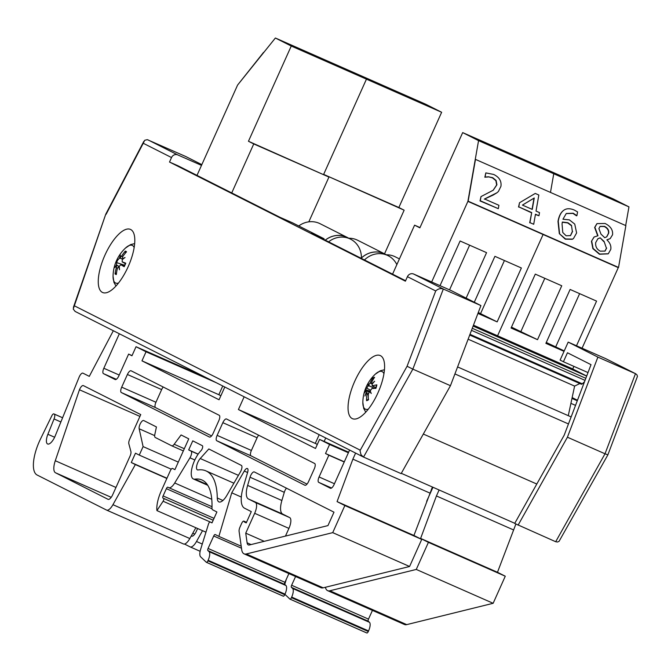 <?xml version="1.0" encoding="UTF-8"?>
<svg xmlns="http://www.w3.org/2000/svg" width="671" height="671" viewBox="0 0 671 671"><rect width="100%" height="100%" fill="white"/><g stroke="black" fill="none" stroke-linecap="round" stroke-linejoin="round"><path stroke-width="1.01" d="M577.479 400.268L572.153 397.576M570.912 403.355L575.533 405.385M571.969 398.431L577.286 400.78M401.3 473.315L514.774 523.305M423.326 434.045L536.8 484.034M454.921 373.932L568.471 423.955M457.588 366.92L571.138 416.934M568.278 415.676L574.611 386.093L579.853 383.544M468.132 339.19L574.611 386.093M581.052 383.913A2.994 1.124 -66.2 0 0 581.312 384.189A2.994 1.124 -66.2 0 0 582.285 383.82L584.516 381.757M473.114 326.081L586.664 376.104M586.689 376.037L571.466 368.345L473.458 325.175M606.181 358.876A4.923 4.563 116.8 0 0 605.787 358.675L568.186 342.109L560.109 360.084L563.422 361.753L567.456 352.77L591.017 364.663L564.202 435.169L514.691 523.447L555.689 541.723L557.45 542.025L559.035 541.38L607.884 454.846L605.016 453.781L555.689 541.723M568.186 342.109L597.878 357.106L567.423 437.215L518.096 525.158M588.006 372.581L563.422 361.753M597.878 357.106L635.479 373.672L605.016 453.781L567.423 437.215M607.884 454.846L637.45 376.372L636.964 374.863L635.68 373.764L605.787 358.675M323.766 239.404L324.059 238.742L292.631 222.873L280.092 217.354L177.865 165.72L169.511 162.038L171.524 157.551A4.923 4.563 -63.2 0 1 177.723 154.9L201.493 165.368M405.603 280.73L311.529 233.223L324.059 238.742M407.423 276.678L435.705 290.962L407.071 366.265L360.008 450.652L360.998 454.67L363.321 456.976L401.124 473.634L450.451 385.691L480.914 305.582L451.214 290.593L413.621 274.028A4.923 4.563 116.8 0 0 407.423 276.678L405.401 281.174L169.511 162.038M201.82 164.638L185.632 156.46L147.318 139.669L144.71 140.273L143.25 143.267L171.524 157.551M377.899 392.954A34.481 12.959 113.8 0 1 352.418 418.662A34.481 12.959 113.8 0 1 354.464 381.883A34.481 12.959 113.8 0 1 380.222 355.546A34.481 12.959 113.8 0 1 377.899 392.954M128.111 266.806A34.481 12.959 113.8 0 1 102.629 292.514A34.481 12.959 113.8 0 1 104.676 255.735A34.481 12.959 113.8 0 1 130.434 229.398A34.481 12.959 113.8 0 1 128.111 266.806M435.705 290.962C438.037 288.782 440.57 288.136 443.313 289.025L413.621 274.028M360.059 450.082L74.338 305.791L73.223 309.079L75.194 311.461M74.338 305.791L105.766 214.166L143.795 141.422M407.071 366.265L412.85 369.134L443.313 289.025L480.914 305.582M450.451 385.691L412.85 369.134L363.523 457.077M384.441 369.755L380.314 370.769L375.265 374.208A20.575 7.733 113.8 0 1 383.938 373.705M368.329 409.142A20.575 7.733 113.8 0 1 362.843 402.407L363.716 408.454L365.754 412.187M368.127 385.842A38.935 18.863 -155.6 0 1 368.371 383.82A38.935 9.746 41.1 0 0 368.513 385.246L370.031 386.186L368.127 385.842L366.769 388.157A39.337 11.726 -157.8 0 0 365.259 389.599L370.358 391.302M372.229 383.997L371.558 382.478A39.337 33.5 -99.3 0 1 374.603 377.312A12.598 4.731 -66.2 0 0 372.816 378.041A39.337 34.003 54.4 0 0 370.098 383.066L368.513 385.246M368.496 393.357L366.408 392.845L366.978 394.33A39.337 36.075 67.9 0 0 366.559 400.646A12.598 4.731 -66.2 0 0 368.345 399.916A39.337 31.428 -112.2 0 1 368.438 393.734L369.813 391.461A38.935 14.829 -158.3 0 0 371.256 393.466A38.935 13.781 44.5 0 1 370.199 390.866L371.768 388.643A39.337 9.142 12.6 0 1 375.903 388.358A12.598 4.731 -66.2 0 0 376.867 384.869L376.725 385.33L376.867 384.869A39.337 17.052 -161.4 0 0 372.556 385.808L372.028 384.248A38.935 30.799 147.6 0 1 374.636 381.262A38.935 34.104 3.4 0 0 371.91 383.862L372.061 384.215M375.919 387.637L372.078 385.783L375.844 387.888M366.408 392.845A38.935 29.029 156.5 0 0 364.99 396.016A38.935 35.882 -4.9 0 1 366.291 392.46L366.794 392.787M365.259 389.599A12.598 4.731 -66.2 0 0 364.294 393.089A39.337 14.477 8.6 0 1 365.989 391L369.159 391.889M365.989 391L366.291 392.46M366.559 400.646L368.639 399.253M373.244 379.383L372.816 378.041M369.813 391.461L370.501 391.663M370.031 386.186L374.359 388.425M134.653 243.607L130.526 244.621L125.477 248.06A20.575 7.733 113.8 0 1 132.388 245.46A20.575 7.733 113.8 0 1 134.15 247.557M118.541 282.994A20.575 7.733 113.8 0 1 113.055 276.259L113.919 282.306L115.966 286.039M122.726 259.224L122.55 256.867A39.337 34.85 -54 0 1 126.534 251.81A12.598 4.731 -66.2 0 0 125.242 251.155A39.337 37.542 102.4 0 0 121.501 256.33L119.866 257.773A38.935 21.506 53.3 0 1 120.52 255.232A38.935 29.641 -145.4 0 0 119.463 258.167L118.037 259.778A39.337 2.29 -149.5 0 1 117.4 258.964A12.598 4.731 -66.2 0 0 115.823 262.47A39.337 0.856 17.9 0 1 116.754 262.629L116.469 264.819L117.911 265.892M119.287 266.353L116.427 265.406L116.41 267.645A39.337 37.425 132.4 0 0 115.043 273.852A12.598 4.731 -66.2 0 0 116.335 274.506A39.337 34.967 -73.6 0 1 117.467 268.174L118.876 266.639A38.935 26.588 -149.2 0 0 119.53 269.759A38.935 24.559 58.6 0 1 119.279 266.244L120.923 264.735A39.337 4.865 21.2 0 0 124.185 266.697A12.598 4.731 -66.2 0 0 125.762 263.191A39.337 3.43 -152.8 0 0 122.206 261.883L122.273 259.593A38.935 23.628 170.7 0 1 125.032 257.505A38.935 25.532 17.8 0 0 122.315 259.006L122.701 259.241M125.36 263.636L122.122 261.841L125.36 263.653M124.37 265.859L120.805 264.676L124.361 265.875M119.295 266.756L118.759 266.572L119.304 266.798M116.427 265.406A38.935 20.449 175.7 0 0 115.018 267.477A38.935 28.702 14.3 0 1 116.469 264.819M122.608 259.316L119.866 257.773M125.662 252.791L125.242 251.155M115.043 273.852L116.511 273.072M119.958 257.823L122.65 259.283M119.287 266.387L116.486 265.422M121.157 258.503L119.463 258.167M317.316 444.428L315.278 443.405L319.195 434.691M409.587 566.492L332.724 532.64L246.307 553.969A19.87 7.465 113.8 0 1 244.085 553.852L320.948 587.704A19.87 7.465 -66.2 0 0 323.17 587.83L409.587 566.492L421.724 539.409L413.932 535.475L432.426 487.029M206.5 562.348L283.196 596.133A1.988 0.746 -66.2 0 0 283.279 596.183A1.988 0.746 -66.2 0 0 284.747 594.707L285.007 594.137A8.169 3.07 -66.2 0 0 285.947 585.515L284.73 584.416A1.988 0.746 113.8 0 1 284.94 582.311L288.899 573.588M106.681 510.128L183.409 543.929A9.939 3.732 -66.2 0 0 183.477 543.963A9.939 3.732 -66.2 0 0 189.818 538.545L195.848 527.742M194.104 372.304L194.389 371.667M220.876 395.731L218.838 394.699L222.755 385.984M289.293 517.408L282.701 514.078A17.882 6.718 113.8 0 1 281.879 500.499L284.294 492.321A4.965 1.87 113.8 0 1 286.45 488.161M285.46 536.079L288.916 528.396A10.006 3.758 -66.2 0 0 289.587 517.542A10.006 3.758 -66.2 0 0 289.444 517.484L255.475 502.52M307.008 484.11L251.021 455.835A4.965 1.87 113.8 0 1 251.39 450.459L257.094 437.769A4.965 1.87 113.8 0 1 258.654 435.211M211.566 435.907L155.58 407.632A4.965 1.87 113.8 0 1 155.949 402.256L161.652 389.574A4.965 1.87 113.8 0 1 163.212 387.016M255.19 502.394A10.006 3.758 113.8 0 1 255.332 502.453A10.006 3.758 113.8 0 1 254.661 513.307L245.737 533.168L247.113 542.831A9.939 3.732 -66.2 0 0 248.304 544.919A9.939 3.732 -66.2 0 0 249.411 544.978L327.96 525.594L333.99 512.174L254.334 471.948A4.965 1.87 -66.2 0 0 254.301 471.931A4.965 1.87 -66.2 0 0 250.031 477.232L247.624 485.41A17.882 6.718 -66.2 0 0 248.446 498.989L255.19 502.394M216.767 440.746A4.965 1.87 113.8 0 1 217.136 435.37L222.839 422.68A4.965 1.87 113.8 0 1 226.513 418.981A4.965 1.87 113.8 0 1 226.546 418.998L314.64 463.485A4.965 1.87 113.8 0 1 314.271 468.861L308.576 481.543A4.965 1.87 113.8 0 1 304.902 485.25A4.965 1.87 113.8 0 1 304.869 485.234L216.767 440.746L251.021 455.835M218.83 420.658L213.135 433.349A4.965 1.87 113.8 0 1 209.461 437.056A4.965 1.87 113.8 0 1 209.427 437.039L121.325 392.543A4.965 1.87 113.8 0 1 121.694 387.167L127.398 374.485A4.965 1.87 113.8 0 1 131.071 370.778A4.965 1.87 113.8 0 1 131.105 370.795L219.199 415.29A4.965 1.87 113.8 0 1 218.83 420.658M140.751 414.586L129.704 439.178A4.923 1.854 -66.2 0 0 128.84 443.774L130.904 451.524A4.923 1.854 113.8 0 1 130.04 456.129L112.703 494.712A6.215 2.332 113.8 0 1 108.106 499.341A6.215 2.332 113.8 0 1 108.065 499.325L55.508 472.778A14.125 5.309 113.8 0 1 55.282 460.734L79.446 389.767A4.965 1.87 113.8 0 1 83.321 385.582A4.965 1.87 113.8 0 1 83.355 385.599L140.751 414.586M139.937 416.406L79.446 389.767M244.085 553.852A19.87 7.465 113.8 0 1 241.703 549.675L239.094 531.365A4.965 1.87 113.8 0 1 240.025 527.02L241.669 523.363A2.978 1.124 113.8 0 1 243.867 521.141A2.978 1.124 113.8 0 1 244.244 521.887L246.232 522.894L251.298 511.612L244.554 508.207A27.821 10.459 113.8 0 1 243.279 487.079L247.649 472.283A4.965 1.87 -66.2 0 0 247.381 468.501A4.965 1.87 -66.2 0 0 244.294 471.059L231.747 492.824L218.88 536.381L215.206 534.527A1.988 0.746 -66.2 0 0 215.19 534.519A1.988 0.746 -66.2 0 0 213.722 536.003L208.077 548.45A1.988 0.746 -66.2 0 0 207.867 550.555L209.075 551.654A8.169 3.07 113.8 0 1 208.136 560.277L207.884 560.847A1.988 0.746 113.8 0 1 206.408 562.332A1.988 0.746 113.8 0 1 206.333 562.273L200.688 556.88A9.939 3.732 113.8 0 1 200.654 549.239L208.496 524.043A1.988 0.746 113.8 0 1 210.182 521.979L211.994 522.894L216.901 511.973L212.564 509.775A4.965 1.87 113.8 0 1 211.969 508.039A79.497 29.876 -66.2 0 0 201.946 479.975A79.497 29.876 -66.2 0 0 194.925 479.136A16.892 6.349 113.8 0 1 193.382 478.968A16.892 6.349 113.8 0 1 192.242 466.982A16.892 6.349 113.8 0 1 200.99 450.677A2.978 1.124 -66.2 0 0 202.525 447.825A2.978 1.124 -66.2 0 0 202.348 445.695L192.77 440.855L188.694 449.914L191.034 451.097A4.965 1.87 113.8 0 1 189.952 457.823L174.712 482.986A9.939 3.732 113.8 0 1 168.79 487.674A9.939 3.732 113.8 0 1 168.731 487.641L167.842 487.196A1.988 0.746 -66.2 0 0 166.366 488.673L163.103 495.919A1.988 0.746 -66.2 0 0 162.961 498.075L163.623 498.41A1.988 0.746 113.8 0 1 163.103 501.245L156.93 510.597A22.856 8.589 113.8 0 1 161.401 490.61L170.359 470.673A2.978 1.124 113.8 0 1 172.556 468.45L174.913 469.641L188.761 438.834L181.086 434.951L174.192 444.261A4.965 1.87 113.8 0 1 171.759 445.812A4.965 1.87 113.8 0 1 171.726 445.796L155.253 437.475A4.965 1.87 113.8 0 1 154.825 434.481L156.435 426.949L143.753 420.549A4.965 1.87 -66.2 0 0 143.72 420.532A4.965 1.87 -66.2 0 0 140.524 423.284A4.965 1.87 -66.2 0 0 139.157 428.777L143.099 446.601L139.274 455.097L135.483 453.185L131.281 462.52L135.349 464.575L112.946 504.693A9.939 3.732 113.8 0 1 106.605 510.103A9.939 3.732 113.8 0 1 106.538 510.069L37.131 475.018A31.218 11.734 113.8 0 1 40.545 438.901L51.793 415.835A2.978 1.124 113.8 0 1 53.865 413.89A2.978 1.124 113.8 0 1 53.89 413.898L54.2 414.066A4.965 1.87 113.8 0 1 54.041 418.956L47.884 434.28A9.847 3.699 -66.2 0 0 47.633 443.992A9.847 3.699 -66.2 0 0 54.905 436.653L79.262 376.817A4.923 1.854 113.8 0 1 82.902 373.143A4.923 1.854 113.8 0 1 82.936 373.16L89.293 376.364L113.332 330.728M241.359 465.397L208.824 448.966L200.235 458.528A6.953 2.617 -66.2 0 0 196.855 465.179A6.953 2.617 -66.2 0 0 197.391 469.868A6.953 2.617 -66.2 0 0 198.037 469.943A89.428 33.609 113.8 0 1 205.947 470.883A89.428 33.609 113.8 0 1 217.278 497.999A12.917 4.856 -66.2 0 0 218.914 501.916A12.917 4.856 -66.2 0 0 226.941 495.265L240.411 471.914A4.965 1.87 -66.2 0 0 241.359 465.397M132.044 355.605L128.622 354.095L131.961 355.781L136.037 346.722L146.043 351.78L141.975 360.839L219.056 399.773L224.793 387.016M344.307 461.807L325.51 453.529L328.849 455.215L319.077 476.964A4.965 1.87 -66.2 0 0 318.708 482.34L330.384 488.236A4.965 1.87 -66.2 0 0 330.417 488.253A4.965 1.87 -66.2 0 0 334.091 484.546L349.599 450.048M344.231 461.992L328.849 455.215M315.278 443.405L238.415 409.545L315.504 448.471L319.572 439.413L329.587 444.47L325.51 453.529M429.742 493.009L352.879 459.149L337.068 501.614L344.852 505.548L332.724 532.64M413.932 535.475L337.068 501.614M421.724 539.409L344.852 505.548M178.301 462.109L143.099 446.601M171.256 469.188L139.274 455.097M166.962 478.238L131.281 462.52M166.861 478.457L135.349 464.575M119.337 333.764L103.829 368.262A4.965 1.87 -66.2 0 0 103.468 373.638L115.144 379.534A4.965 1.87 -66.2 0 0 115.177 379.551A4.965 1.87 -66.2 0 0 118.851 375.844L128.622 354.095M218.838 394.699L141.975 360.839M348.626 452.212L319.572 439.413M348.383 452.749L329.587 444.47M244.143 396.796L238.415 409.545M216.221 382.688L146.043 351.78M206.207 377.63L136.037 346.722M205.955 532.187L156.93 510.597M198.188 454.099L188.694 449.914M246.274 522.784L244.244 521.887M241.317 497.043L231.747 492.824M241.216 546.219L218.88 536.381M285.947 585.515L209.075 551.654M210.182 521.979A1.988 0.746 113.8 0 1 210.191 521.988L212.036 522.801L210.182 521.979M264.231 541.321L245.737 533.168M355.605 453.084L352.879 459.149M493.143 603.296L416.272 569.436L329.855 590.774A19.87 7.465 113.8 0 1 327.633 590.648L404.504 624.508A19.87 7.465 -66.2 0 0 406.718 624.626L493.143 603.296L505.271 576.213L497.479 572.279L515.882 524.043M290.057 599.153L366.752 632.938A1.988 0.746 -66.2 0 0 366.827 632.988A1.988 0.746 -66.2 0 0 368.295 631.512L368.555 630.933A8.169 3.07 -66.2 0 0 369.495 622.319L368.278 621.22A1.988 0.746 113.8 0 1 368.488 619.115L372.447 610.392M411.415 562.415L417.454 548.937M197.601 528.513L196.251 531.507A6.215 2.332 113.8 0 1 191.663 536.146A6.215 2.332 113.8 0 1 191.621 536.129L191.269 535.944M513.29 529.813L436.427 495.953L420.616 538.419L428.408 542.353L416.272 569.436M497.479 572.279L420.616 538.419M505.271 576.213L428.408 542.353M202.533 530.686L196.502 541.489A9.939 3.732 113.8 0 1 190.161 546.907A9.939 3.732 113.8 0 1 190.094 546.873L184.483 544.038M194.489 372.472L194.8 371.877M432.174 489.016L431.646 488.782M431.931 489.553L431.403 489.318M325.72 437.987L324.168 441.434M327.633 590.648A19.87 7.465 113.8 0 1 325.401 587.276M295.584 576.532L291.625 585.255A1.988 0.746 -66.2 0 0 291.415 587.36L292.623 588.459A8.169 3.07 113.8 0 1 291.684 597.081L291.432 597.651A1.988 0.746 113.8 0 1 289.964 599.128A1.988 0.746 113.8 0 1 289.88 599.077L284.915 594.33M369.495 622.319L292.623 588.459M207.867 550.555L284.73 584.416L286.299 579.325M426.664 501.271L432.963 487.263M439.111 489.973L436.427 495.953M196.997 175.383L237.584 85.066L275.378 38.012L291.256 46.031L248.455 141.262L253.747 143.938L231.73 192.929M248.455 141.262L328.949 177.06L308.819 221.841L328.949 177.06L253.747 143.938M275.378 38.012L350.572 71.134L366.45 79.153L350.572 71.134L425.766 104.257L441.644 112.275L398.851 207.507L404.143 210.182L323.648 174.385L398.851 207.507M286.45 43.397L318.96 57.874L286.45 43.397M324.051 59.962L356.561 74.431L324.051 59.962M291.256 46.031L366.45 79.153L323.648 174.385L366.45 79.153L441.644 112.275M625.674 225.548L628.953 206.869L553.751 173.747L550.48 192.426L553.751 173.747L537.874 165.72L462.68 132.598L478.557 140.625L467.897 201.375L618.536 267.435L625.875 225.632L475.487 159.388L468.148 201.191L618.536 267.435M497.572 335.794L543.091 234.498L497.572 335.794M392.569 274.154L414.586 225.162L420.004 227.553M431.671 281.979L467.897 201.375L618.285 267.62L582.067 348.224M474.28 302.235L494.913 256.33L521.375 267.981L497.144 321.887L477.928 313.424M440.025 285.661L460.105 240.998L486.559 252.648L466.127 298.117M628.953 206.869L613.068 198.842L537.874 165.72L553.751 173.747L478.557 140.625M469.616 245.183L449.545 289.855M497.144 321.887L478.272 312.51M504.433 260.524L480.604 313.533M542.68 168.354L510.17 153.877L542.68 168.354M505.087 151.789L472.569 137.32L505.087 151.789M462.68 132.598L419.878 227.838L414.586 225.162M384.525 253.823L404.143 210.182M361.644 76.519L394.162 90.996L361.644 76.519M399.245 93.084L431.755 107.553L399.245 93.084M572.732 368.983L573.906 366.374M564.034 351.352L545.884 343.359L570.107 289.453L596.569 301.111L576.49 345.775M511.067 328.027L535.299 274.12L561.753 285.771L537.53 339.677L511.067 328.027M537.53 339.677L511.47 327.138M544.81 278.306L520.981 331.323M564.227 350.916L546.286 342.47M579.627 293.646L555.798 346.655M617.874 201.476L585.364 187.008L617.874 201.476M580.281 184.919L547.762 170.442L580.281 184.919M263.56 52.372L237.584 85.066L263.77 52.455M498.318 208.689L480.033 200.931L481.006 196.595L480.285 200.746L498.318 208.689L498.914 205.301L484.546 198.977L496.926 192.778L498.394 191.503L500.935 186.32C501.665 181.095 499.232 177.136 493.63 174.435L485.829 172.892L485.099 177.069L488.438 176.8L492.749 177.706L496.121 180.465L496.917 184.777L493.244 190.203L481.006 196.595M493.118 190.296L496.666 184.961L495.869 180.65L492.497 177.89L488.438 176.8M488.186 176.985L485.318 177.161M484.848 177.253L485.829 172.892M496.8 192.871L493.604 194.791M493.353 194.976L484.303 199.161M532.254 209.411L522.424 205.083L534.259 197.979L532.254 209.411M532.053 209.318L534.007 198.163L522.457 205.091M533.705 224.282L535.466 214.225L538.956 215.76L539.509 212.606L536.02 211.071L538.838 195.018L535.24 193.433L519.513 202.751L518.784 206.878L531.7 212.564L529.939 222.621L533.705 224.282L529.939 222.621M529.687 222.806L531.7 212.564M531.449 212.749L518.784 206.878M518.532 207.062L519.513 202.751M535.424 214.502L538.956 215.76M572.606 231.378L570.526 235.605L566.139 235.781L562.776 232.51L562.046 223.862L562.449 222.042L567.943 222.73L571.507 225.397L572.355 231.562L571.507 225.397M570.4 235.697L572.355 231.562M571.256 225.582L567.691 222.915L562.197 222.227M573.344 238.65L572.321 239.287L565.301 239.153L559.32 233.659L565.552 238.968L572.573 239.102L573.47 238.557L576.615 232.963L574.745 224.089L569.385 219.87L562.944 219.224L566.282 213.479L573.21 213.219L576.909 215.693L577.572 211.927L574.326 210.065C569.872 208.195 566.29 208.312 563.59 210.417C560.897 212.514 559.119 216.129 558.247 221.245L559.572 233.474M559.32 233.659L557.995 221.43C558.868 216.314 560.654 212.699 563.338 210.602L563.489 210.493M576.498 215.81L572.959 213.403L566.165 213.579M608.698 233.147L606.777 236.788L604.756 237.719L600.948 234.078L598.901 228.576L600.117 226.362L604.529 226.353C607.708 227.997 609.1 230.262 608.698 233.147L608.446 233.332C608.849 230.447 607.465 228.182 604.277 226.538L600 226.454M606.651 236.871L608.446 233.332M606.668 248.044L605.032 251.088L600.251 251.164C596.813 249.36 595.303 246.5 595.705 242.575L597.878 238.75L600.151 237.786L604.118 241.501L606.416 248.228L604.118 241.501M604.907 251.18L606.416 248.228M603.866 241.686L600.151 237.786M599.899 237.97L597.76 238.842M608.161 253.848L599.438 254.242L592.87 248.639L591.453 241.3L594.003 237.081M591.696 241.115L593.114 248.455L599.689 254.057L608.287 253.764L610.761 249.436C611.348 245.98 610.04 242.785 606.861 239.849L610.191 238.608L612.548 234.791C613.084 230.002 610.593 226.228 605.057 223.468L597.005 223.611L594.892 227.293L597.978 235.756L594.129 236.989L591.453 241.3M597.702 235.773L594.64 227.477L596.88 223.703M610.065 238.7L606.903 239.891M475.487 159.388L468.148 201.191M396.855 264.617A22.118 20.491 116.8 0 0 388.14 255.701A22.118 20.491 116.8 0 0 364.454 259.954M361.401 258.041A22.118 20.491 -63.2 0 1 384.835 254.032L388.14 255.701M386.051 254.653A22.168 20.541 116.8 0 0 384.852 253.99A22.168 20.541 116.8 0 0 361.401 257.974M348.735 238.23A22.168 20.541 -63.2 0 1 357.727 240.293L384.852 253.99M386.337 254.795A22.168 20.541 -63.2 0 1 395.32 256.85L399.413 258.914M361.392 258.402A22.118 20.491 116.8 0 0 350.547 239.144A22.118 20.491 116.8 0 0 328.605 241.845M325.292 240.176A22.118 20.491 -63.2 0 1 347.234 237.475L350.547 239.144M348.459 238.088A22.168 20.541 116.8 0 0 347.259 237.433A22.168 20.541 116.8 0 0 325.25 240.151M298.754 225.968A22.168 20.541 -63.2 0 1 320.126 223.728L347.259 237.433M469.977 334.343L582.285 383.82M471.495 330.35L585.045 380.365M472.275 328.287L585.825 378.301M106.127 214.284L143.25 143.267M177.723 154.9L148.031 139.904M365.51 391.453A11.566 4.345 113.8 0 1 366.064 389.666M368.329 399.505A11.566 4.345 113.8 0 1 367.23 399.849M372.967 379.107A11.566 4.345 113.8 0 1 373.663 378.721M370.098 383.066L371.281 383.535M366.769 388.157L370.375 390.153M366.978 394.33L368.354 394.892M125.225 252.262A11.566 4.345 113.8 0 1 125.947 252.472M116.611 262.596A11.566 4.345 113.8 0 1 117.92 259.66M116.444 273.55A11.566 4.345 113.8 0 1 115.865 273.105M116.41 267.645L117.475 268.123M121.501 256.33L122.583 256.808M116.779 262.638L124.663 265.255L116.771 262.629M288.916 528.396L254.661 513.307M282.701 514.078L248.446 498.989M281.879 500.499L247.624 485.41M284.294 492.321L250.031 477.232M251.39 450.459L217.136 435.37M257.094 437.769L222.839 422.68M155.58 407.632L121.325 392.543M111.21 497.32L55.508 472.778M115.957 487.456L55.282 460.734M155.949 402.256L121.694 387.167M161.652 389.574L127.398 374.485M184.315 448.723L174.192 444.261M171.759 445.812L183.334 450.912L171.793 445.821M154.666 435.613L139.157 428.777M189.818 538.545L112.946 504.693M53.865 413.89L62.537 417.714L53.89 413.898M62.529 417.731L54.2 414.066M60.826 421.95L54.041 418.956M54.628 437.249L47.884 434.28M119.212 375.039L103.829 368.262M116.326 379.3L103.468 373.638M334.452 483.741L319.077 476.964M331.566 488.002L318.708 482.34M214.032 518.356L163.103 495.919M213.202 520.201L162.961 498.075M213.185 520.235L163.623 498.41M210.166 521.971L163.103 501.245M198.104 454.208L191.034 451.097M194.825 459.97L189.952 457.823M211.768 499.308L174.712 482.986M168.79 487.674L212.002 506.706L168.866 487.7M212.002 508.777L166.366 488.673M323.17 587.83L246.307 553.969M247.582 472.501L244.294 471.059M241.501 548.232L213.722 536.003M284.94 582.311L208.077 548.45M285.007 594.137L208.136 560.277M284.747 594.707L207.884 560.847M207.297 484.588L194.925 479.136M238.423 475.345L200.235 458.528M222.906 500.482L217.278 497.999M251.063 544.575L247.113 542.831M194.758 534.116L192.778 533.244M202.273 544.038L196.502 541.489M190.161 546.907L200.126 551.294L190.228 546.932M406.718 624.626L329.855 590.774M368.488 619.115L291.625 585.255M368.278 621.22L291.415 587.36M368.555 630.933L291.684 597.081M368.295 631.512L291.432 597.651M469.717 335.03L581.312 384.189M635.68 373.764L605.988 358.767M363.321 456.976L74.993 311.369M73.382 307.402L105.766 214.166M375.265 374.208A39.404 39.404 0 0 0 362.843 402.407M376.59 385.053L375.651 388.434M125.477 248.06A39.404 39.404 0 0 0 113.055 276.259M125.552 263.141L124.018 266.555M289.587 517.542L255.332 502.453M183.477 543.963L106.605 510.103M246.492 522.298L243.867 521.141M283.279 596.183L206.408 562.332M207.767 485.301L193.382 478.968M233.902 483.195L205.947 470.883M366.827 632.988L289.964 599.128"/></g></svg>
